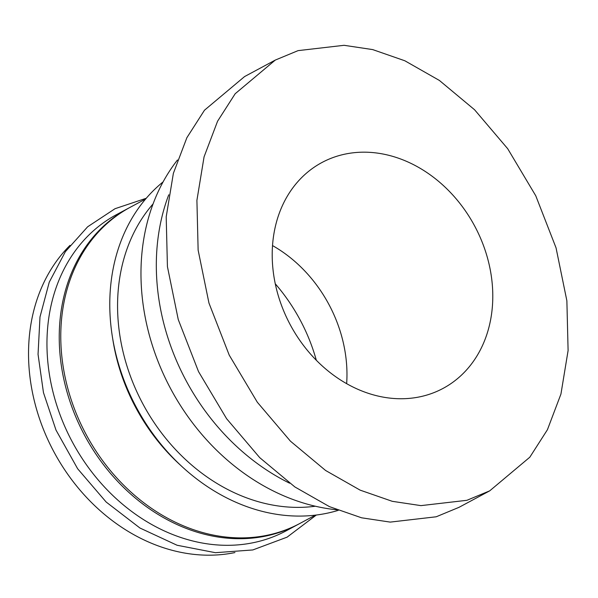 <?xml version="1.0" encoding="UTF-8"?>
<svg xmlns="http://www.w3.org/2000/svg" width="598" height="598" viewBox="0 0 598 598"><rect width="100%" height="100%" fill="white"/><g stroke="black" fill="none" stroke-linecap="round" stroke-linejoin="round"><path stroke-width="0.9" d="M275.282 60.077L244.582 76.566L204.486 110.211L186.875 137.697L173.368 173.338L166.199 216.85L167.425 266.618L178.256 319.564L198.536 371.627L226.605 418.705L259.741 457.657L294.904 486.966L329.461 506.641L361.581 517.801L390.24 522.106L436.211 516.784L459.017 507.328L489.717 490.846L529.821 457.201L547.432 429.708L560.939 394.067L568.1 350.555L566.874 300.787L556.043 247.841L535.763 195.778L507.695 148.708L474.558 109.748L439.395 80.446L404.839 60.772L372.718 49.604L344.067 45.306L298.088 50.628L275.282 60.077L235.186 93.729L217.575 121.215L204.068 156.855L196.906 200.367L198.132 250.136L208.964 303.081L229.236 355.145L257.312 402.215L290.441 441.175L325.604 470.484L360.168 490.151L392.281 501.318L420.94 505.624L466.918 500.302L489.717 490.846M272.516 245.576A128.151 104.59 -118.2 0 1 334.357 315.677A128.151 104.59 -118.2 0 1 346.653 383.647M284.812 313.546A128.151 104.59 61.8 0 0 443.118 388.371A128.151 104.59 61.8 0 0 480.187 237.384A128.151 104.59 61.8 0 0 321.881 162.551A128.151 104.59 61.8 0 0 284.812 313.546M234.947 552.559A179.415 146.428 -118.2 0 1 46.181 435.92A179.415 146.428 -118.2 0 1 70.011 245.359M299.277 523.773A179.415 146.428 -118.2 0 1 298.507 524.192L286.233 530.785A179.415 146.428 -118.2 0 1 64.599 426.03A179.415 146.428 -118.2 0 1 116.498 214.645L128.772 208.052A179.415 146.428 -118.2 0 1 129.542 207.641M298.507 524.192A179.415 146.428 -118.2 0 1 76.88 419.437A179.415 146.428 -118.2 0 1 128.772 208.052M338.251 510.356A188.46 153.813 -118.2 0 1 181.942 466.537L179.198 464.011A179.415 146.428 -118.2 0 1 128.151 391.907A179.415 146.428 -118.2 0 1 113.022 340.748L112.431 337.063A188.46 153.813 -118.2 0 1 163.105 181.889M315.363 515.147L300.046 523.37A179.415 146.428 -118.2 0 1 78.42 418.615A179.415 146.428 -118.2 0 1 130.312 207.229L145.628 199.007M181.942 466.537A188.46 153.813 -118.2 0 1 128.316 390.808A188.46 153.813 -118.2 0 1 112.431 337.063M315.363 506.222A179.415 146.428 -118.2 0 1 135.215 388.117A179.415 146.428 -118.2 0 1 153.058 203.933M289.611 483.199A211.072 172.269 -118.2 0 1 177.09 362.089A211.072 172.269 -118.2 0 1 168.748 194.799M336.891 509.81A211.072 172.269 -118.2 0 1 161.737 370.326A211.072 172.269 -118.2 0 1 177.457 160.01M275.274 283.796A162.828 132.891 -118.2 0 1 307.058 334.222A162.828 132.891 -118.2 0 1 316.312 360.235M146.263 198.259L115.033 208.702L87.644 226.784L65.369 251.668L49.245 282.189L39.999 316.94L38.048 354.33L43.467 392.632L56.003 430.089L77.643 468.75L106.16 502.028L139.939 528.019L177.053 545.241L215.407 552.694L252.812 549.951L287.115 537.146L316.327 515.028"/></g></svg>

